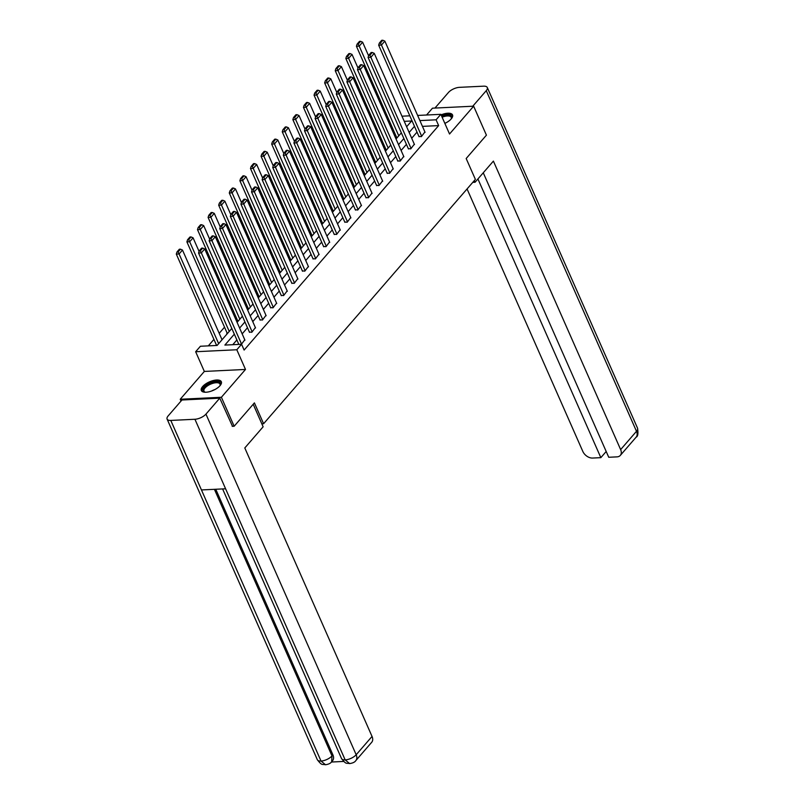 <?xml version="1.0" encoding="UTF-8"?>
<svg xmlns="http://www.w3.org/2000/svg" width="805" height="805" viewBox="0 0 805 805"><rect width="100%" height="100%" fill="white"/><g stroke="black" fill="none" stroke-linecap="round" stroke-linejoin="round"><path stroke-width="1.21" d="M444.843 123.396A10.918 4.659 -23.8 0 0 451.213 118.909A10.918 4.659 -23.8 0 0 452.531 114.924A10.918 4.659 -23.8 0 0 441.1 114.884M202.659 386.531A10.918 4.659 -23.8 0 0 201.341 390.526A10.918 4.659 -23.8 0 0 209.501 391.673A10.918 4.659 -23.8 0 0 220.007 385.696A10.918 4.659 -23.8 0 0 221.325 381.711A10.918 4.659 -23.8 0 0 213.164 380.564A10.918 4.659 -23.8 0 0 202.659 386.531M261.826 423.822L263.597 423.732L475.373 179.364L466.175 158.515L486.421 135.16L473.642 106.19L432.486 108.182L426.57 115.004M181.024 401.061L180.229 399.26L221.385 397.268L245.495 369.445L236.811 349.752L195.655 351.735L200.415 346.251L217.098 345.446L231.82 328.46M245.495 369.445L204.339 371.437L180.229 399.26M204.339 371.437L195.655 351.735M394.048 131.557L393.192 132.543M383.452 143.783L382.596 144.769M372.856 156.009L372.001 156.995M362.26 168.235L361.405 169.221M351.664 180.461L350.809 181.447M341.079 192.687L340.213 193.673M330.483 204.913L329.617 205.899M319.887 217.139L319.022 218.125M309.291 229.365L308.426 230.351M298.695 241.591L297.83 242.577M288.099 253.817L287.234 254.803M277.504 266.042L276.638 267.029M266.908 278.268L266.042 279.255M256.312 290.494L255.447 291.48M245.716 302.72L244.851 303.706M235.12 314.946L234.255 315.932M224.525 327.172L219.202 333.31M213.929 339.398L208.314 345.868M263.597 423.732L254.4 402.882L234.154 426.237L232.192 426.328M234.154 426.237L221.385 397.268M227.503 333.441L226.789 333.471L227.131 333.079M238.099 321.215L237.384 321.245L237.727 320.853M248.695 308.989L247.98 309.019L248.322 308.627M259.291 296.763L258.576 296.793L258.918 296.401M269.886 284.537L269.172 284.568L269.514 284.175M280.482 272.311L279.768 272.342L280.11 271.949M291.078 260.085L290.364 260.116L290.706 259.723M301.674 247.86L300.959 247.89L301.301 247.497M312.27 235.634L311.555 235.664L311.897 235.271M322.865 223.398L322.151 223.438L322.493 223.045M333.461 211.172L332.747 211.212L333.079 210.819M344.057 198.946L343.343 198.986L343.675 198.594M354.653 186.72L353.938 186.76L354.27 186.368M365.249 174.494L364.534 174.534L364.866 174.142M375.844 162.268L375.13 162.308L375.462 161.916M386.44 150.042L385.726 150.082L386.058 149.69M397.036 137.816L396.322 137.856L396.654 137.464M234.336 334.166L224.877 345.073L241.56 344.268L244.116 350.054L438.645 125.6L422.454 126.375M417.02 132.111L411.697 138.249M406.424 144.337L401.101 150.475M395.829 156.562L390.506 162.701M385.233 168.788L379.91 174.927M374.637 181.014L369.314 187.152M364.041 193.24L358.718 199.378M353.445 205.466L348.122 211.604M342.85 217.692L337.526 223.83M332.254 229.918L326.931 236.056M321.658 242.144L316.335 248.282M311.062 254.37L305.739 260.508M300.466 266.596L295.143 272.734M289.87 278.822L284.547 284.96M279.275 291.048L273.952 297.186M268.679 303.274L263.356 309.412M258.083 315.5L252.76 321.638M247.487 327.726L242.164 333.864M236.891 339.952L232.786 344.691M241.409 344.268L244.79 339.811M249.369 332.012L251.814 332.264L255.386 327.585M259.965 319.776L262.41 320.038L265.982 315.359M270.561 307.55L273.006 307.812L276.578 303.133M281.156 295.324L283.601 295.586L287.174 290.907M291.752 283.098L294.197 283.36L297.77 278.681M302.348 270.872L304.793 271.134L308.365 266.455M312.944 258.647L315.389 258.908L318.961 254.229M323.54 246.421L325.985 246.682L329.557 242.003M334.135 234.195L336.581 234.456L340.153 229.777M344.731 221.969L347.176 222.23L350.749 217.551M355.327 209.743L357.772 210.004L361.344 205.325M365.923 197.517L368.368 197.778L371.94 193.099M376.519 185.291L378.964 185.553L382.536 180.873M387.114 173.065L389.56 173.327L393.132 168.648M397.71 160.839L400.155 161.101L403.728 156.422M408.306 148.613L410.751 148.875L414.323 144.196M418.902 136.387L421.347 136.649L424.919 131.97M417.624 115.437L440.848 114.32L449.532 134.012L473.642 106.19M440.848 114.32L436.089 119.804L419.898 120.589M438.645 125.6L436.089 119.804M241.56 344.268L236.811 349.752M401.977 116.192L409.826 115.819M406.626 126.747L411.617 120.981L404.241 121.344M237.093 322.362L242.416 316.234M247.688 310.136L253.012 304.008M258.284 297.91L263.607 291.782M268.88 285.684L274.203 279.556M279.476 273.459L284.799 267.33M290.072 261.233L295.395 255.105M300.668 249.007L305.991 242.879M311.263 236.781L316.586 230.643M321.859 224.555L327.182 218.417M332.455 212.329L337.778 206.191M343.051 200.103L348.374 193.965M353.647 187.877L358.97 181.739M364.242 175.651L369.565 169.513M374.838 163.425L380.161 157.287M385.434 151.199L390.757 145.061M396.03 138.973L401.353 132.835M414.464 126.315L409.141 132.453M403.869 138.541L398.545 144.679M393.273 150.766L387.95 156.905M382.677 162.992L377.354 169.131M372.081 175.218L366.758 181.356M361.485 187.444L356.162 193.582M350.889 199.67L345.566 205.808M340.294 211.896L334.971 218.034M329.698 224.122L324.375 230.26M319.102 236.348L313.779 242.486M308.506 248.574L303.183 254.712M297.91 260.8L292.587 266.938M287.315 273.026L281.992 279.164M276.719 285.262L271.396 291.39M266.123 297.488L260.8 303.616M255.527 309.714L250.204 315.842M244.931 321.94L239.608 328.068M241.56 344.097L201.331 252.891L198.553 253.032L238.844 344.399M244.951 340.183L204.722 248.976L201.331 252.891L200.344 250.838L202.719 248.101L201.602 248.151L199.227 250.898L200.344 250.838M198.553 253.032L199.227 250.898M202.719 248.101L204.722 248.976M218.648 343.654L179.082 253.967L182.483 250.053L222.039 339.74M178.096 251.915L180.471 249.168L179.364 249.228L176.979 251.965L178.096 251.915L179.082 253.967L176.305 254.098L216.605 345.466M182.483 250.053L180.471 249.168M176.979 251.965L176.305 254.098M205.356 392.246A9.449 4.025 156.2 0 1 204.883 392.146A9.449 4.025 156.2 0 1 202.951 390.002A9.449 4.025 156.2 0 1 211.957 382.647A9.449 4.025 156.2 0 1 220.54 384.086A9.449 4.025 156.2 0 1 220.137 385.414A9.449 4.025 156.2 0 1 219.896 385.826M219.926 385.776A8.744 3.733 -23.8 0 0 220.137 384.881A8.744 3.733 -23.8 0 0 220.007 384.096A8.744 3.733 -23.8 0 0 211.343 383.854A8.744 3.733 -23.8 0 0 203.856 390.365A8.744 3.733 -23.8 0 0 203.997 391.15A8.744 3.733 -23.8 0 0 205.295 392.236M221.486 382.345A10.847 4.629 -23.8 0 0 210.528 382.536A10.847 4.629 -23.8 0 0 201.642 390.445A10.847 4.629 -23.8 0 0 201.703 391.069M441.754 116.393A9.449 4.025 156.2 0 1 451.746 117.299A9.449 4.025 156.2 0 1 451.343 118.637A9.449 4.025 156.2 0 1 451.102 119.049M451.132 118.989A8.744 3.733 -23.8 0 0 451.343 118.104A8.744 3.733 -23.8 0 0 451.213 117.309A8.744 3.733 -23.8 0 0 442.136 117.238M452.692 115.558A10.847 4.629 -23.8 0 0 441.512 115.84M253.203 404.261L263.134 426.791L244.801 447.952L372.041 736.444A8.402 5.645 40.9 0 1 371.719 742.27L355.85 760.564A8.402 5.645 40.9 0 0 356.182 754.748L372.041 736.444M170.791 420.431L201.451 489.943L225.591 488.786L194.931 419.264L170.791 420.431A8.614 3.673 -23.8 0 1 167.098 419.083A8.614 3.673 -23.8 0 1 168.134 415.944L181.95 399.994L219.765 398.163L232.494 426.318M194.931 419.264A8.614 3.673 -23.8 0 0 205.949 414.112L219.765 398.163M331.398 762.033L343.624 761.439M215.76 489.259L332.908 754.859A8.402 5.645 40.9 0 1 332.586 760.675L331.66 761.741L331.992 755.915L332.908 754.859M225.591 488.786L345.164 759.9L349.642 763.583C346.049 762.778 346.301 764.78 341.521 758.552A8.614 3.673 -23.8 0 0 345.164 759.9A8.614 3.673 -23.8 0 0 356.182 754.748L205.949 414.112M167.098 419.083L317.331 759.719A8.614 3.673 -23.8 0 0 321.024 761.057L325.502 764.75C328.631 764.277 330.694 763.271 331.66 761.741M472.766 182.373L475.051 182.262L493.395 161.101L620.635 449.603L636.493 431.299L486.26 90.663L472.766 106.23M474.316 180.592L475.051 182.262M467.061 188.964L582.82 451.424A8.402 5.645 -139.1 0 0 592.561 458.055L600.842 457.653L477.918 178.952M486.26 90.663A8.614 3.673 -23.8 0 0 487.297 87.524A8.614 3.673 -23.8 0 0 483.594 86.175L459.454 87.343A8.614 3.673 -23.8 0 0 448.435 92.495L434.952 108.061M483.262 172.783L608.741 457.27L617.022 456.868A8.402 5.645 -139.1 0 0 620.303 455.419A8.402 5.645 -139.1 0 0 620.635 449.603M606.185 451.484L600.842 457.653M252.156 331.871L211.926 240.665L209.149 240.806L249.53 332.374M255.547 327.957L215.317 236.751L211.926 240.665L210.94 238.612L213.315 235.875L212.198 235.925L209.823 238.662L210.94 238.612M209.149 240.806L209.823 238.662M213.315 235.875L215.317 236.751M262.752 319.645L222.522 228.439L219.745 228.58L260.126 320.149M266.143 315.731L225.913 224.525L222.522 228.439L221.536 226.386L223.911 223.649L222.794 223.699L220.419 226.436L221.536 226.386M219.745 228.58L220.419 226.436M223.911 223.649L225.913 224.525M229.244 331.429L189.678 241.742L193.079 237.827L199.066 251.402M188.692 239.689L191.067 236.942L189.96 237.002L187.575 239.739L188.692 239.689L189.678 241.742L186.901 241.872L227.292 333.451M193.079 237.827L191.067 236.942M187.575 239.739L186.901 241.872M239.84 319.203L200.274 229.516L203.675 225.601L209.662 239.176M199.288 227.463L201.663 224.716L200.556 224.776L198.171 227.513L199.288 227.463L200.274 229.516L197.497 229.646L237.888 321.225M203.675 225.601L201.663 224.716M198.171 227.513L197.497 229.646M273.348 307.419L233.118 216.213L230.341 216.354L270.722 307.923M276.739 303.505L236.509 212.299L233.118 216.213L232.132 214.16L234.507 211.413L233.39 211.474L231.015 214.211L232.132 214.16M230.341 216.354L231.015 214.211M234.507 211.413L236.509 212.299M283.944 295.194L243.714 203.987L240.937 204.118L281.317 295.697M287.335 291.279L247.105 200.073L243.714 203.987L242.728 201.934L245.102 199.187L243.985 199.248L241.611 201.985L242.728 201.934M240.937 204.118L241.611 201.985M245.102 199.187L247.105 200.073M294.539 282.968L254.31 191.761L251.532 191.892L291.913 283.471M297.93 279.053L257.701 187.847L254.31 191.761L253.323 189.708L255.698 186.961L254.581 187.022L252.207 189.759L253.323 189.708M251.532 191.892L252.207 189.759M255.698 186.961L257.701 187.847M250.436 306.977L210.87 217.29L214.271 213.365L220.258 226.95M209.884 215.237L212.258 212.49L211.152 212.55L208.767 215.287L209.884 215.237L210.87 217.29L208.093 217.42L248.483 308.999M214.271 213.365L212.258 212.49M208.767 215.287L208.093 217.42M261.031 294.751L221.466 205.064L224.867 201.139L230.854 214.724M220.479 203.011L222.854 200.264L221.747 200.324L219.363 203.061L220.479 203.011L221.466 205.064L218.688 205.195L259.079 296.773M224.867 201.139L222.854 200.264M219.363 203.061L218.688 205.195M271.617 282.525L232.061 192.838L235.463 188.913L241.45 202.498M231.075 190.785L233.45 188.038L232.343 188.088L229.958 190.835L231.075 190.785L232.061 192.838L229.284 192.969L269.675 284.547M235.463 188.913L233.45 188.038M229.958 190.835L229.284 192.969M305.135 270.742L264.905 179.535L262.128 179.666L302.509 271.245M308.526 266.827L268.296 175.621L264.905 179.535L263.919 177.482L266.294 174.735L265.177 174.796L262.802 177.533L263.919 177.482M262.128 179.666L262.802 177.533M266.294 174.735L268.296 175.621M282.213 270.299L242.657 180.612L246.058 176.687L252.046 190.272M241.671 178.559L244.046 175.812L242.939 175.862L240.554 178.609L241.671 178.559L242.657 180.612L239.88 180.743L280.271 272.321M246.058 176.687L244.046 175.812M240.554 178.609L239.88 180.743M315.721 258.516L275.501 167.309L272.714 167.44L313.105 259.019M319.122 254.601L278.892 163.395L275.501 167.309L274.515 165.256L276.89 162.509L275.773 162.57L273.398 165.307L274.515 165.256M272.714 167.44L273.398 165.307M276.89 162.509L278.892 163.395M292.809 258.073L253.253 168.386L256.654 164.462L262.641 178.046M252.267 166.333L254.642 163.586L253.535 163.636L251.15 166.383L252.267 166.333L253.253 168.386L250.476 168.517L290.867 260.096M256.654 164.462L254.642 163.586M251.15 166.383L250.476 168.517M326.317 246.29L286.097 155.083L283.31 155.214L323.701 246.793M329.718 242.365L289.488 151.169L286.097 155.083L285.111 153.031L287.486 150.283L286.369 150.344L283.994 153.081L285.111 153.031M283.31 155.214L283.994 153.081M287.486 150.283L289.488 151.169M303.404 245.847L263.849 156.16L267.25 152.236L273.237 165.82M262.863 154.107L265.237 151.36L264.131 151.41L261.746 154.157L262.863 154.107L263.849 156.16L261.072 156.291L301.462 247.87M267.25 152.236L265.237 151.36M261.746 154.157L261.072 156.291M336.913 234.064L296.693 142.857L293.906 142.988L334.296 234.567M340.314 230.139L300.084 138.943L296.693 142.857L295.707 140.805L298.081 138.058L296.965 138.118L294.59 140.855L295.707 140.805M293.906 142.988L294.59 140.855M298.081 138.058L300.084 138.943M314 233.621L274.445 143.934L277.846 140.01L283.833 153.594M273.459 141.881L275.833 139.134L274.726 139.185L272.342 141.932L273.459 141.881L274.445 143.934L271.667 144.065L312.058 235.644M277.846 140.01L275.833 139.134M272.342 141.932L271.667 144.065M347.508 221.838L307.289 130.631L304.501 130.762L344.892 222.341M350.91 217.914L310.68 126.717L307.289 130.631L306.303 128.579L308.677 125.832L307.56 125.892L305.186 128.629L306.303 128.579M304.501 130.762L305.186 128.629M308.677 125.832L310.68 126.717M324.596 221.395L285.04 131.708L288.442 127.784L294.429 141.368M284.054 129.655L286.429 126.908L285.322 126.959L282.937 129.706L284.054 129.655L285.04 131.708L282.263 131.839L322.654 223.408M288.442 127.784L286.429 126.908M282.937 129.706L282.263 131.839M358.104 209.612L317.884 118.405L315.097 118.536L355.488 210.115M361.505 205.688L321.276 114.481L317.884 118.405L316.888 116.353L319.273 113.606L318.156 113.666L315.781 116.403L316.888 116.353M315.097 118.536L315.781 116.403M319.273 113.606L321.276 114.481M335.192 209.169L295.636 119.482L299.037 115.558L305.025 129.142M294.65 117.429L297.025 114.682L295.918 114.733L293.533 117.48L294.65 117.429L295.636 119.482L292.859 119.613L333.25 211.182M299.037 115.558L297.025 114.682M293.533 117.48L292.859 119.613M368.7 197.386L328.48 106.18L325.693 106.31L366.084 197.889M372.101 193.462L331.871 102.255L328.48 106.18L327.484 104.127L329.869 101.38L328.752 101.44L326.377 104.177L327.484 104.127M325.693 106.31L326.377 104.177M329.869 101.38L331.871 102.255M345.788 196.943L306.232 107.256L309.633 103.332L315.62 116.916M305.246 105.203L307.621 102.456L306.514 102.507L304.129 105.254L305.246 105.203L306.232 107.256L303.455 107.387L343.846 198.956M309.633 103.332L307.621 102.456M304.129 105.254L303.455 107.387M379.296 185.16L339.076 93.954L336.289 94.084L376.68 185.663M382.697 181.236L342.467 90.029L339.076 93.954L338.08 91.901L340.465 89.154L339.348 89.204L336.973 91.951L338.08 91.901M336.289 94.084L336.973 91.951M340.465 89.154L342.467 90.029M356.384 184.717L316.828 95.03L320.229 91.106L326.216 104.69M315.842 92.967L318.217 90.23L317.11 90.281L314.725 93.028L315.842 92.967L316.828 95.03L314.051 95.161L354.442 186.73M320.229 91.106L318.217 90.23M314.725 93.028L314.051 95.161M389.892 172.934L349.672 81.728L346.885 81.858L387.275 173.437M393.293 169.01L353.063 77.803L349.672 81.728L348.676 79.675L351.061 76.928L349.944 76.978L347.569 79.725L348.676 79.675M346.885 81.858L347.569 79.725M351.061 76.928L353.063 77.803M366.979 172.491L327.424 82.804L330.825 78.88L336.812 92.464M326.438 80.742L328.812 78.005L327.705 78.055L325.321 80.802L326.438 80.742L327.424 82.804L324.646 82.935L365.037 174.504M330.825 78.88L328.812 78.005M325.321 80.802L324.646 82.935M400.488 160.708L360.268 69.502L357.48 69.633L397.871 161.211M403.889 156.784L363.659 65.577L360.268 69.502L359.272 67.449L361.656 64.702L360.539 64.752L358.165 67.499L359.272 67.449M357.48 69.633L358.165 67.499M361.656 64.702L363.659 65.577M377.575 160.265L338.02 70.578L341.421 66.654L347.408 80.238M337.033 68.516L339.408 65.779L338.301 65.829L335.916 68.576L337.033 68.516L338.02 70.578L335.242 70.709L375.633 162.278M341.421 66.654L339.408 65.779M335.916 68.576L335.242 70.709M411.083 148.482L370.864 57.276L368.076 57.407L408.467 148.985M414.484 144.558L374.255 53.351L370.864 57.276L369.867 55.223L372.252 52.476L371.135 52.526L368.76 55.273L369.867 55.223M368.076 57.407L368.76 55.273M372.252 52.476L374.255 53.351M388.171 148.04L348.615 58.342L352.016 54.428L358.004 68.012M347.629 56.29L350.004 53.553L348.897 53.603L346.512 56.35L347.629 56.29L348.615 58.342L345.838 58.483L386.229 150.052M352.016 54.428L350.004 53.553M346.512 56.35L345.838 58.483M421.679 136.256L381.459 45.05L378.672 45.181L419.063 136.759M425.08 132.332L384.85 41.125L381.459 45.05L380.463 42.997L382.848 40.25L381.731 40.3L379.356 43.047L380.463 42.997M378.672 45.181L379.356 43.047M382.848 40.25L384.85 41.125M398.767 135.814L359.211 46.116L362.612 42.202L368.599 55.787M358.225 44.064L360.6 41.327L359.493 41.377L357.108 44.124L358.225 44.064L359.211 46.116L356.434 46.257L396.825 137.826M362.612 42.202L360.6 41.327M357.108 44.124L356.434 46.257M211.564 391.029A8.744 3.733 156.2 0 1 214.814 389.6M444.793 123.276A8.744 3.733 156.2 0 1 446.02 122.823M214.412 489.319L331.992 755.915A8.614 3.673 -23.8 0 1 321.034 761.057L201.451 489.943M620.303 455.419L636.161 437.125A8.402 5.645 40.9 0 0 636.493 431.299A8.614 3.673 -23.8 0 0 637.53 428.149L487.297 87.524M222.603 488.927L341.521 758.552M349.642 763.583C352.852 763.1 354.925 762.094 355.85 760.564M325.472 764.75C321.93 763.955 322.181 765.998 317.331 759.719M636.161 437.125C637.892 436.511 638.345 433.523 637.53 428.149"/></g></svg>
